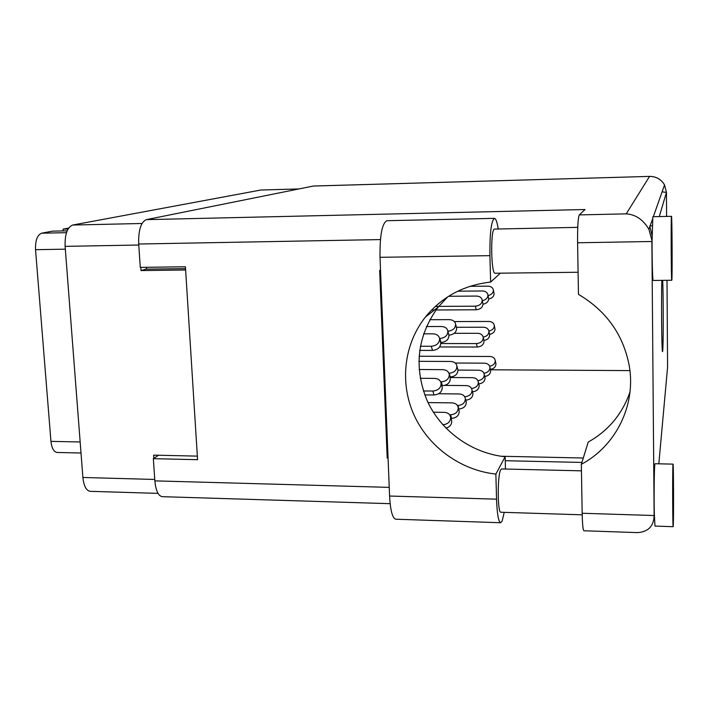 <?xml version="1.0" encoding="UTF-8"?>
<svg xmlns="http://www.w3.org/2000/svg" width="709" height="709" viewBox="0 0 709 709"><rect width="100%" height="100%" fill="white"/><g stroke="black" fill="none" stroke-linecap="round" stroke-linejoin="round"><path stroke-width="1.06" d="M158.018 493.375L90.211 491.328C86.241 490.646 83.804 486.028 82.891 477.476L65.113 246.36C64.776 234.333 67.302 227.226 72.672 225.037L260.868 190.021L298.861 188.94M197.35 456.126L153.631 455.134L153.853 458.342M140.825 267.373L141.038 270.581L185.625 269.987M141.038 270.581L145.983 269.136L146.985 267.293M68.064 229.007L63.163 229.113L68.649 228.076M67.169 230.833L52.448 231.152L41.663 233.19C37.311 234.936 35.264 240.44 35.539 249.692L50.951 441.37C51.73 448.221 53.795 451.925 57.154 452.475L81.012 453.016M63.083 230.921L63.163 229.113M493.916 292.826L494.058 293.526C494.005 296.389 492.214 298.223 488.696 299.038M469.943 286.33L487.943 286.161C491.062 286.312 492.861 287.615 493.358 290.061C493.304 292.888 491.541 294.731 488.058 295.573M488.519 297.78L488.669 298.516C488.607 301.529 486.72 303.443 483.006 304.241M457.81 291.186L482.395 290.974C485.576 291.142 487.42 292.471 487.934 294.979C487.872 297.966 486.002 299.872 482.315 300.696M482.811 303L482.98 303.789C482.802 307.298 480.534 309.301 476.173 309.78L435.938 309.993M434.449 310.001L431.604 310.01M448.611 296.282L476.528 296.07C479.78 296.229 481.668 297.603 482.2 300.164C482.014 303.682 479.736 305.685 475.358 306.173L435.326 306.403M456.366 327.177L456.623 328.178C456.472 332.255 453.902 334.586 448.921 335.153M429.751 319.715L449.364 319.653C452.909 319.839 455.001 321.354 455.63 324.199C455.479 328.285 452.9 330.616 447.893 331.192C447.751 335.454 445.075 337.883 439.864 338.477L439.607 338.477M448.673 334.187L448.948 335.268C448.815 339.531 446.147 341.951 440.954 342.536L440.679 342.536M426.384 326.539L441.459 326.512C445.084 326.707 447.228 328.258 447.893 331.183L448.948 335.268M440.449 341.676L440.759 342.828C440.635 347.277 437.878 349.812 432.481 350.423L419.666 350.397M423.557 333.842L433.013 333.833C436.735 334.036 438.942 335.641 439.624 338.636C439.5 343.103 436.726 345.637 431.311 346.258L420.331 346.24M494.847 328.037L495.006 328.763C494.953 331.706 493.154 333.576 489.591 334.364M454.345 321.567L488.918 321.461C492.002 321.638 493.801 322.967 494.306 325.44C494.262 328.382 492.454 330.252 488.891 331.05M489.494 333.921L489.662 334.692C489.609 337.803 487.695 339.744 483.928 340.515M456.392 327.274L483.414 327.221C486.569 327.398 488.404 328.763 488.926 331.298C488.873 334.409 486.968 336.35 483.192 337.121M483.848 340.125L484.025 340.949C483.875 344.53 481.615 346.559 477.246 347.029L439.624 346.967M454.23 333.327L477.609 333.301C480.826 333.487 482.705 334.878 483.254 337.475C483.095 341.073 480.826 343.103 476.448 343.573L440.812 343.537M457.651 368.831L457.925 369.885C457.81 374.077 455.249 376.444 450.242 376.984L449.985 376.984M418.859 361.333L450.711 361.466C454.212 361.679 456.295 363.221 456.942 366.101C456.826 370.293 454.256 372.668 449.231 373.218L448.957 373.209M450.029 377.161L450.33 378.287C450.242 382.656 447.592 385.129 442.389 385.696L441.796 385.687M419.116 369.513L442.886 369.655C446.475 369.876 448.602 371.463 449.284 374.405C449.187 378.792 446.528 381.265 441.308 381.841L440.67 381.832M441.893 386.042L442.23 387.247C442.159 391.82 439.42 394.399 434.014 394.993L424.753 394.895M420.224 378.287L434.537 378.393C438.206 378.624 440.395 380.246 441.113 383.277C441.033 387.858 438.286 390.446 432.853 391.049L423.37 390.96M495.768 362.946L495.937 363.708C495.892 366.775 494.049 368.68 490.389 369.416M419.072 356.237L489.884 356.476C492.941 356.671 494.731 358.018 495.245 360.518C495.201 363.602 493.331 365.507 489.644 366.234M490.468 369.743L490.646 370.559C490.593 373.811 488.634 375.779 484.761 376.479M455.222 363.026L484.433 363.159C487.553 363.363 489.378 364.736 489.919 367.297C489.857 370.585 487.872 372.562 483.955 373.244M484.867 376.922L485.062 377.782C485 381.238 482.909 383.294 478.805 383.941M457.943 370.089L478.672 370.213C481.863 370.426 483.733 371.835 484.291 374.458C484.212 377.959 482.093 380.015 477.919 380.636M478.938 384.5L479.16 385.421C479.071 389.099 476.847 391.235 472.478 391.82M450.126 377.516L472.593 377.675C475.836 377.888 477.76 379.342 478.345 382.027C478.247 385.776 475.969 387.912 471.512 388.452M472.655 392.529L472.903 393.504C472.797 397.439 470.421 399.654 465.769 400.16M444.738 385.395L466.141 385.581C469.464 385.802 471.432 387.291 472.043 390.047C471.928 394 469.535 396.225 464.856 396.721L464.687 396.712M465.999 401.037L466.265 402.074C466.176 406.186 463.713 408.49 458.883 409.004L458.626 408.996M438.658 393.752L459.308 393.965C462.693 394.195 464.714 395.719 465.352 398.547C465.264 402.668 462.791 404.981 457.934 405.495L457.42 405.486M458.909 410.068L459.21 411.176C459.14 415.465 456.596 417.876 451.589 418.399L451.004 418.39M428.032 402.588L452.041 402.872C455.506 403.111 457.571 404.679 458.244 407.578C458.165 411.876 455.612 414.286 450.578 414.818L449.639 414.809M451.367 419.675L451.704 420.862C451.881 424.416 449.967 426.853 445.979 428.165M433.359 412.204L444.304 412.354C447.84 412.603 449.958 414.216 450.667 417.193C450.623 421.651 447.999 424.177 442.806 424.762M505.464 469.03L505.145 456.764L495.866 474.091L496.548 499.171C497.098 513.865 498.445 521.718 500.607 522.737L502.114 521.177L504.223 512.35M652.245 225.861L649.763 225.994L652.094 235.672M671.467 216.422C670.882 217.672 671.21 282.138 671.778 280.259L671.84 280.002C672.398 276.537 672.07 215.146 671.503 216.325L671.467 216.422M671.503 216.325L652.838 216.724L652.067 240.856C652.014 260.292 652.599 281.083 653.157 280.454L671.778 280.259M672.938 465.219C672.46 472.54 672.664 528.276 673.151 526.69L673.293 525.183C673.745 515.975 673.541 463.03 673.054 464.129L672.938 465.219M673.054 464.129L655.01 463.73L654.77 464.82C654.212 469.464 653.937 496.974 654.31 513.608L654.983 526.087L673.151 526.69M661.869 280.365C661.178 297.133 661.727 353.764 662.534 351.62L662.685 351.008C663.42 346.054 663.42 295.848 662.685 280.356M582.204 514.823L500.882 512.244C497.461 513.192 497.328 474.906 500.74 469.721L501.6 468.941L581.451 470.838M578.092 272.256L495.104 273.24C491.124 274.507 490.336 230.248 494.333 229.087L577.746 227.35M582.169 513.263C582.417 524.19 582.993 530.031 583.906 530.766L637.497 532.619C648.239 531.901 653.778 526.202 654.132 515.523L651.881 241.494L577.596 242.77L578.464 294.368C606.23 310.764 623.14 334.462 629.193 365.454C636.319 405.034 615.935 446.005 581.345 464.298L582.169 513.263L654.132 515.523L654.31 513.608M577.596 242.77C577.472 226.942 578.039 217.654 579.315 214.907L585.04 209.518L146.32 219.648L313.413 186.024L649.55 176.399L313.201 186.05M390.136 503.682L162.228 496.672C158.249 495.91 155.794 490.637 154.863 480.87L153.348 458.661L197.572 459.698L185.421 266.761L140.285 267.382L138.689 244.02C138.352 230.221 140.896 222.094 146.32 219.648M153.348 458.661L158.612 455.249M581.921 462.428L505.251 460.717M388.062 458.103L387.203 458.085L379.661 270.43L380.538 270.413M629.929 370.603L490.477 369.797M630 391.935C622.378 413.95 608.455 430.664 588.222 442.062L581.345 464.298M583.285 458.014L501.024 456.25M388.027 457.145L387.203 458.085M579.315 214.907L626.224 213.861C635.601 214.472 643.16 219.63 648.903 229.326L652.067 240.856M496.548 499.171L389.587 496.034C390.384 510.445 392.423 518.173 395.702 519.21L395.817 519.21M505.145 456.764C471.494 453.211 440.847 430.983 427.066 400.496C413.586 367.138 417.264 336.022 438.109 307.148L425.391 317.065C441.964 296.796 463.713 285.133 490.637 282.076L500.368 273.178M438.109 307.148L447.787 296.805M389.587 496.034L380.015 257.314C379.758 235.37 382.062 223.167 386.946 220.703L494.448 218.354C495.883 218.549 497.133 222.077 498.188 228.927M490.637 282.076L489.919 255.657C489.724 233.261 491.231 220.827 494.448 218.354M425.391 317.065C403.829 344.326 399.584 382.895 413.976 414.907C428.466 446.883 460.584 470.262 495.866 474.091M72.672 225.037L142.013 223.486M65.113 246.36L138.76 245.022M260.868 190.021L298.764 188.957M82.891 477.476L154.766 479.452M145.983 269.136L185.536 268.605M66.486 232.676L41.663 233.19M65.325 249.169L35.539 249.692M80.161 441.973L50.951 441.37M476.173 309.78L475.358 306.173M440.954 342.536L439.864 338.477M432.481 350.423L431.311 346.258M477.246 347.029L476.448 343.573M450.242 376.984L449.231 373.218M442.389 385.696L441.308 381.841M434.014 394.993L432.853 391.049M465.015 397.332L464.856 396.721M458.883 409.004L457.934 405.495M451.589 418.399L450.578 414.818M666.602 216.422L666.451 192.405L659.273 216.582M658.821 463.81L667.577 367.2L667.018 280.312M380.432 239.58L138.689 244.02M154.863 480.87L389.241 487.367M626.224 213.861L649.55 176.399C656.206 176.461 661.205 179.306 664.537 184.916L666.451 192.405L662.1 191.838M489.919 255.657L380.015 257.314M494.058 293.526L493.358 290.061M488.669 298.516L487.934 294.979M482.98 303.789L482.2 300.164M456.623 328.178L455.63 324.199M440.759 342.828L439.624 338.636M495.006 328.763L494.306 325.44M489.662 334.692L488.926 331.298M484.025 340.949L483.254 337.475M457.925 369.885L456.942 366.101M450.33 378.287L449.284 374.405M442.23 387.247L441.113 383.277M495.937 363.708L495.245 360.518M490.646 370.559L489.919 367.297M485.062 377.782L484.291 374.458M479.16 385.421L478.345 382.027M472.903 393.504L472.043 390.047M466.265 402.074L465.352 398.547M459.21 411.176L458.244 407.578M451.704 420.862L450.667 417.193M649.577 176.381C656.233 176.444 661.213 179.288 664.537 184.916L653.344 216.715M652.502 219.099L650.109 225.905M649.834 226.685L648.903 229.326M500.607 522.737L395.702 519.21"/></g></svg>
